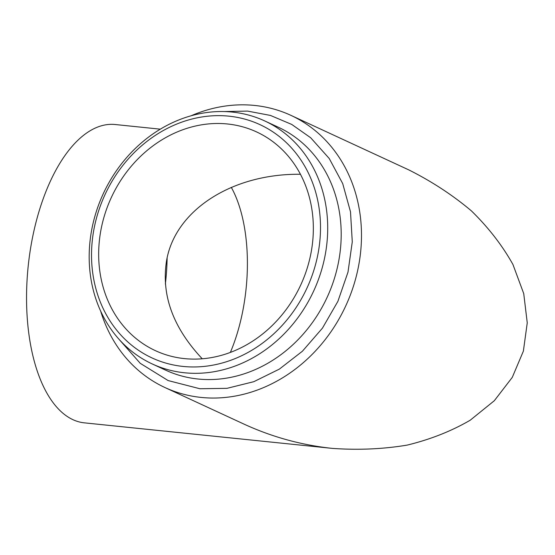 <?xml version="1.0" encoding="UTF-8"?>
<svg xmlns="http://www.w3.org/2000/svg" width="555" height="555" viewBox="0 0 555 555"><rect width="100%" height="100%" fill="white"/><g stroke="black" fill="none" stroke-linecap="round" stroke-linejoin="round"><path stroke-width="0.83" d="M264.666 120.914L278.159 127.157A133.894 115.905 114.8 0 1 334.124 279.338A133.894 115.905 114.8 0 1 198.01 379.016A133.894 115.905 114.8 0 1 165.709 370.185L152.216 363.941A133.894 115.905 114.8 0 1 103.251 193.757A133.894 115.905 114.8 0 1 264.666 120.914A133.894 115.905 114.8 0 1 320.63 273.102A133.894 115.905 114.8 0 1 184.517 372.773A133.894 115.905 114.8 0 1 152.216 363.941M100.844 230.471A120.504 104.319 114.8 0 1 256.611 131.937A120.504 104.319 114.8 0 1 300.678 285.103A120.504 104.319 114.8 0 1 155.407 350.663A120.504 104.319 114.8 0 1 100.844 230.471M183.039 366.432A128.538 111.271 114.8 0 1 120.345 168.734A128.538 111.271 114.8 0 1 314.636 188.742A128.538 111.271 114.8 0 1 183.039 366.432M167.131 257.929A129.544 62.16 -84.1 0 1 165.376 284.021M202.242 358.78C173.056 327.7 161.158 295.066 166.535 260.871C174.971 210.345 231.983 173.479 300.449 174.27M191.059 115.794A149.961 129.815 114.8 0 1 254.703 105.45A149.961 129.815 114.8 0 1 290.875 115.336L408.834 169.913C431.929 181.513 452.804 195.187 471.466 210.942C488.525 227.64 502.358 245.504 512.952 264.52L523.733 293.616L527.25 322.837L523.379 351.107L512.272 377.386L494.318 400.717L470.196 420.225C451.375 431.166 430.368 439.456 407.169 445.103C383.075 449.12 358.142 450.216 332.369 448.391L84.395 422.854A149.961 71.956 -84.1 0 1 28.18 266.317A149.961 71.956 -84.1 0 1 115.121 124.514L160.312 129.169M332.369 448.391C301.608 445.131 272.179 437.049 244.068 424.145L164.939 387.529A149.961 129.815 114.8 0 1 100.67 311.154M231.289 187.34A120.504 57.824 -84.1 0 1 230.367 352.411M290.875 115.336A149.961 129.815 114.8 0 1 353.563 285.783A149.961 129.815 114.8 0 1 201.111 397.422A149.961 129.815 114.8 0 1 164.939 387.529M118.784 339.022L140.249 363.324L168.13 380.57L199.939 388.75L226.96 388.34L253.829 381.68L279.359 369.117L302.413 351.218L322.462 328.116L337.898 301.337L347.992 272.13L352.272 241.876L350.503 211.837L342.706 183.594L329.226 158.494L310.689 137.765L291.729 124.431L270.458 115.44L247.62 111.097L224.026 111.555"/></g></svg>
